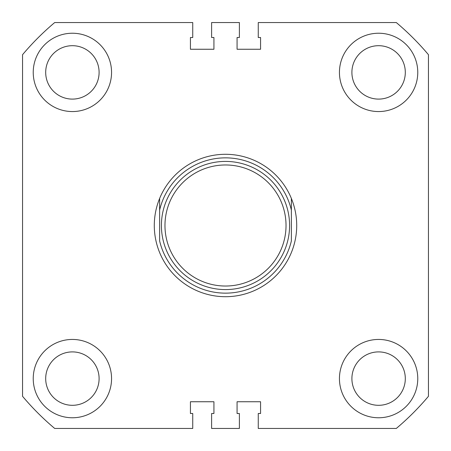 <?xml version="1.0" encoding="UTF-8"?>
<svg xmlns="http://www.w3.org/2000/svg" width="451" height="451" viewBox="0 0 451 451"><rect width="100%" height="100%" fill="white"/><g stroke="black" fill="none" stroke-linecap="round" stroke-linejoin="round"><path stroke-width="0.68" d="M33.233 72.397A39.164 39.164 0 0 0 72.397 111.56A39.164 39.164 0 0 0 111.56 72.397A39.164 39.164 0 0 0 72.397 33.233A39.164 39.164 0 0 0 33.233 72.397M339.44 72.397A39.164 39.164 0 0 0 378.603 111.56A39.164 39.164 0 0 0 417.767 72.397A39.164 39.164 0 0 0 378.603 33.233A39.164 39.164 0 0 0 339.44 72.397M33.233 378.603A39.164 39.164 0 0 0 72.397 417.767A39.164 39.164 0 0 0 111.56 378.603A39.164 39.164 0 0 0 72.397 339.44A39.164 39.164 0 0 0 33.233 378.603M339.44 378.603A39.164 39.164 0 0 0 378.603 417.767A39.164 39.164 0 0 0 417.767 378.603A39.164 39.164 0 0 0 378.603 339.44A39.164 39.164 0 0 0 339.44 378.603M351.898 72.397A26.705 26.705 0 0 0 378.603 99.102A26.705 26.705 0 0 0 405.308 72.397A26.705 26.705 0 0 0 378.603 45.692A26.705 26.705 0 0 0 351.898 72.397M45.692 72.397A26.705 26.705 0 0 0 72.397 99.102A26.705 26.705 0 0 0 99.102 72.397A26.705 26.705 0 0 0 72.397 45.692A26.705 26.705 0 0 0 45.692 72.397M45.692 378.603A26.705 26.705 0 0 0 72.397 405.308A26.705 26.705 0 0 0 99.102 378.603A26.705 26.705 0 0 0 72.397 351.898A26.705 26.705 0 0 0 45.692 378.603M351.898 378.603A26.705 26.705 0 0 0 378.603 405.308A26.705 26.705 0 0 0 405.308 378.603A26.705 26.705 0 0 0 378.603 351.898A26.705 26.705 0 0 0 351.898 378.603M428.45 54.695L428.45 396.305A265.261 265.261 0 0 1 396.305 428.45L258.26 428.45L258.26 413.494L260.571 413.494L260.571 401.745L237.074 401.745L237.074 413.494L239.385 413.494L239.385 428.45L211.615 428.45L211.615 413.494L213.926 413.494L213.926 401.745L190.429 401.745L190.429 413.494L192.74 413.494L192.74 428.45L54.695 428.45A265.261 265.261 0 0 1 22.55 396.305L22.55 54.695A265.261 265.261 0 0 1 54.695 22.55L192.74 22.55L192.74 37.506L190.429 37.506L190.429 49.255L213.926 49.255L213.926 37.506L211.615 37.506L211.615 22.55L239.385 22.55L239.385 37.506L237.074 37.506L237.074 49.255L260.571 49.255L260.571 37.506L258.26 37.506L258.26 22.55L396.305 22.55A265.261 265.261 0 0 1 428.45 54.695M286.03 225.5A60.53 60.53 0 0 0 225.5 164.97A60.53 60.53 0 0 0 164.97 225.5A60.53 60.53 0 0 0 225.5 286.03A60.53 60.53 0 0 0 286.03 225.5M161.413 225.5A64.087 64.087 0 0 1 225.5 161.413A64.087 64.087 0 0 1 289.587 225.5A64.087 64.087 0 0 1 225.5 289.587A64.087 64.087 0 0 1 161.413 225.5M291.369 198.44A71.213 71.213 0 0 0 159.631 198.44C156.091 207.116 154.31 216.13 154.287 225.5C154.31 234.87 156.091 243.884 159.631 252.56A71.213 71.213 0 0 0 291.369 252.56C294.909 243.884 296.69 234.87 296.713 225.5C296.69 216.13 294.909 207.116 291.369 198.44L291.369 240.919A67.65 67.65 0 0 1 159.631 240.919L159.631 210.081A67.65 67.65 0 0 1 291.369 210.081M159.631 198.44L159.631 210.081"/></g></svg>
